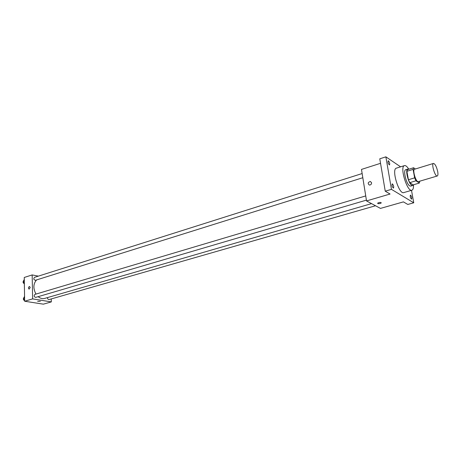 <?xml version="1.0" encoding="UTF-8"?>
<svg xmlns="http://www.w3.org/2000/svg" width="461" height="461" viewBox="0 0 461 461"><rect width="100%" height="100%" fill="white"/><g stroke="black" fill="none" stroke-linecap="round" stroke-linejoin="round"><path stroke-width="0.69" d="M437.673 171.406C438.14 174.079 438.008 175.612 437.264 175.998C435.115 176.989 431.133 163.793 433.473 163.43C435.075 163.828 436.475 166.49 437.673 171.406M437.264 175.998L418.334 181.611C416.041 182.642 412.117 169.642 414.595 169.227L433.473 163.43M415.373 168.991L413.603 167.752L413.091 169.394L414.635 177.865L415.983 180.798L419.349 183.046L419.798 181.179M415.983 180.798L409.76 182.648L413.165 184.873L419.349 183.046M409.76 182.648L408.411 179.732L414.635 177.865M413.603 167.752L407.426 169.66L406.896 171.302L408.411 179.732M408.728 169.256L407.795 169.078C404.948 169.452 408.348 183.443 411.742 185.27L412.751 185.506L413.454 184.786M412.751 185.506L410.705 186.111L409.685 185.875C406.279 184.06 402.891 170.092 405.749 169.706L407.795 169.078M406.896 171.302L413.091 169.394M413.505 184.775C413.621 187.955 413.091 189.771 411.904 190.22C407.213 192.323 399.405 166.461 404.476 165.614C405.703 165.338 407.149 166.542 408.803 169.233M411.904 190.22L403.761 192.594C398.949 194.726 391.193 169.031 396.379 168.15L404.476 165.614M388.496 160.872C389.649 162.428 389.977 163.788 389.487 164.946C388.191 163.839 387.759 162.456 388.191 160.803L388.496 160.872M410.642 195.199C411.731 196.686 412.042 198.005 411.581 199.152C410.382 198.051 409.99 196.714 410.405 195.147L410.642 195.199M392.478 183.956C393.648 185.518 393.976 186.895 393.458 188.1C392.15 186.964 391.729 185.564 392.196 183.899L392.478 183.956M400.597 166.83L385.874 156.838L391.452 189.344L413.748 202.788L411.506 190.335M380.538 163.309L361.482 169.418L366.535 200.927L380.458 208.407L403.421 201.883L407.795 204.459L413.748 202.788M385.874 156.838L379.778 158.815L385.246 191.188L391.452 189.344M385.246 191.188L390.064 194.023L366.535 200.927M380.221 203.457C378.481 203.825 377.622 203.727 377.657 203.18C379.455 202.275 380.665 202.189 381.287 202.909L380.221 203.457C378.481 203.82 377.622 203.727 377.651 203.174C379.455 202.275 380.665 202.183 381.287 202.903L380.221 203.457M371.583 182.735C371.554 184.233 370.817 185.005 369.376 185.057C367.55 183.513 367.878 182.32 370.356 181.478L371.583 182.735L370.356 181.478C367.878 182.32 367.55 183.513 369.376 185.057M371.549 203.618L44.648 298.423C42.458 298.999 40.303 298.411 38.171 296.659M35.975 294.083C33.025 288.442 33.227 283.717 36.592 279.913M366.403 200.132L35.722 297.38C34.01 296.809 33.722 295.824 34.852 294.418L365.729 195.931M375.525 205.756L49.039 299.569C48.03 299.569 47.518 298.912 47.5 297.599M362.813 177.721L35.393 280.288C33.693 279.752 33.382 278.778 34.46 277.372L362.144 173.543M38.361 276.133L32.161 274.929L32.639 298.889L51.321 301.903L51.24 298.941M32.161 274.929L24.249 277.464L24.646 301.235L32.639 298.889M24.646 301.235L43.363 304.162L51.321 301.903M40.361 301.258L37.629 301.361M30.207 287.526L29.112 289.139C28.109 288.188 28.242 287.301 29.498 286.465L30.207 287.526L29.498 286.465M29.118 289.139C28.115 288.188 28.242 287.301 29.498 286.471M24.283 279.458L23.188 281.504L24.358 283.918M23.188 281.504L24.312 281.152M24.133 283.636C22.998 282.893 22.779 281.988 23.476 280.916M24.566 296.354L23.465 298.451L24.64 300.872M23.465 298.451L24.594 298.117M24.393 300.537C23.246 299.771 23.05 298.849 23.793 297.771"/></g></svg>
